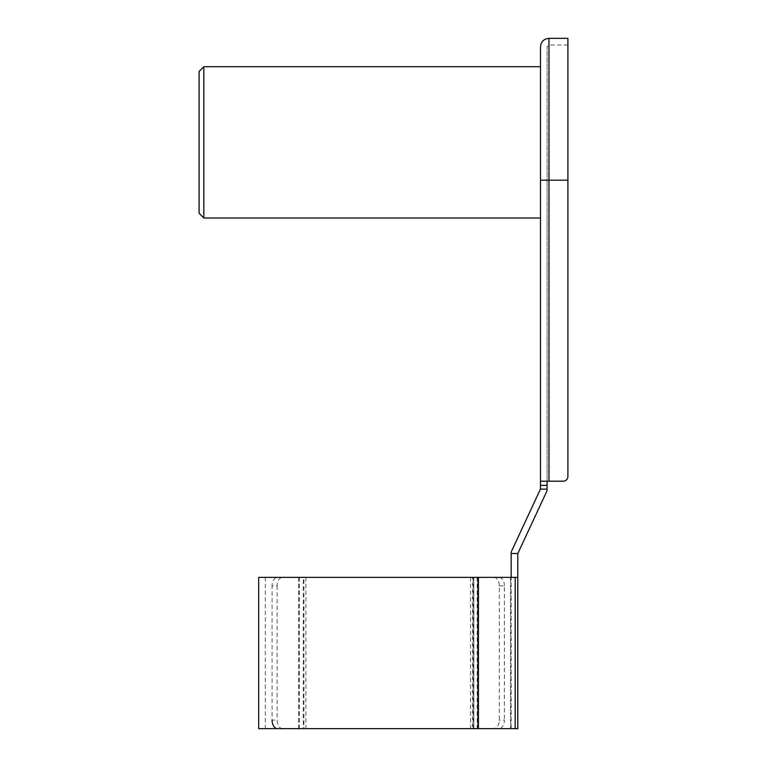 <?xml version="1.0" encoding="UTF-8"?>
<svg xmlns="http://www.w3.org/2000/svg" width="767" height="767" viewBox="0 0 767 767"><rect width="100%" height="100%" fill="white"/><g stroke="black" fill="none" stroke-linecap="round" stroke-linejoin="round"><path stroke-width="0.58" stroke-dasharray="3.83 2.88" d="M511.158 577.35L510.582 577.35L511.158 577.35L511.158 728.65L510.582 728.65L511.158 728.65L511.158 553.515L517.821 553.515A1.889 1.889 0 0 0 517.773 553.937L517.773 577.35L511.158 577.35L517.773 577.35L515.194 577.35L515.194 728.65L517.773 728.65L517.773 577.35M517.821 553.515L546.919 491.033L547.092 485.367L540.476 485.367L540.438 489.125L547.092 489.125M567.896 38.35L567.896 476.47A4.727 4.727 0 0 1 563.17 481.197L547.092 481.197L547.092 180.197L547.092 485.367M540.476 46.864L540.476 481.197L563.17 481.197A4.727 4.727 0 0 0 567.896 476.47A4.727 4.727 0 0 1 563.17 481.197L548.98 481.197L548.98 180.197L547.092 180.197L547.092 46.864L547.092 180.197L567.896 180.197L567.896 44.965L567.896 476.47L567.896 180.197L548.98 180.197L548.98 38.35M258.68 728.65L305.908 728.65L303.281 728.65L303.281 577.35L305.908 577.35L303.914 577.35L303.914 728.65M477.601 577.35L477.601 728.65L477.736 577.35L477.16 577.35L498.914 577.35L470.545 577.35L473.181 577.35L473.181 728.65L510.582 728.65L510.582 577.35L510.582 728.65L303.281 728.65M473.181 728.65L470.545 728.65L472.539 728.65L472.539 577.35M493.843 577.35A8.514 5.474 -90 0 1 499.317 585.863L499.317 720.136A8.514 5.474 -90 0 1 493.843 728.65L472.539 728.65M493.843 728.65L498.914 728.65A8.514 5.474 90 0 0 504.389 720.136L499.317 720.136M477.601 728.65L498.914 728.65M477.736 728.65L515.194 728.65M511.158 553.515L511.34 551.665L540.438 489.125M540.476 66.719L540.476 218.02L540.476 66.719M540.476 481.197L547.092 481.197L540.476 481.197L540.476 485.367M203.83 66.719L203.83 218.02M199.104 71.446L199.104 213.293M473.181 577.35L303.281 577.35M298.842 728.65L298.842 577.35L277.539 577.35A8.514 5.474 -90 0 0 272.074 585.863L277.146 585.863A8.514 5.474 90 0 1 282.611 577.35L303.914 577.35M282.611 728.65A8.514 5.474 90 0 1 277.146 720.136L272.074 720.136L272.074 585.863M277.146 585.863L277.146 720.136M258.68 577.35L298.708 577.35L298.708 728.65M282.611 577.35L277.539 577.35M477.736 577.35L515.194 577.35M499.317 585.863L504.389 585.863L504.389 720.136M504.389 585.863A8.514 5.474 90 0 0 498.914 577.35M547.092 481.197L548.98 481.197L548.98 180.197L548.98 481.197M473.833 577.35L473.833 728.65L473.833 577.35M540.476 180.197L548.98 180.197L548.98 44.965L548.98 180.197L567.896 180.197M265.296 577.35L265.296 728.65M567.896 44.965L548.98 44.965L547.092 46.864M305.908 577.35L305.908 728.65M470.545 577.35L470.545 728.65M299.293 577.35L299.293 728.65M477.16 577.35L477.16 728.65"/><path stroke-width="1.15" d="M511.158 577.35L511.158 553.515L517.821 553.515A1.889 1.889 0 0 0 517.773 553.937L517.773 728.65L515.194 728.65L515.194 577.35L517.773 577.35M547.092 485.367L547.092 489.125L540.438 489.125L540.476 485.367L547.092 485.367L547.092 481.197M517.821 553.515L546.919 491.033L547.092 489.125M478.445 728.65L258.68 728.65L258.68 577.35L478.445 577.35L478.445 728.65L515.194 728.65M511.158 553.515L511.34 551.665L540.438 489.125M540.476 485.367L540.476 46.864C540.975 41.686 543.813 38.858 548.98 38.35L548.98 481.197L540.476 481.197M540.476 218.02L203.83 218.02L203.83 66.719L540.476 66.719M203.83 218.02L199.104 213.293L199.104 71.446L203.83 66.719M548.98 38.35L567.896 38.35L567.896 476.47A4.727 4.727 0 0 1 563.17 481.197L548.98 481.197M272.074 720.136A8.514 5.474 -90 0 0 277.539 728.65M478.445 577.35L515.194 577.35M567.896 180.197L540.476 180.197"/></g></svg>
